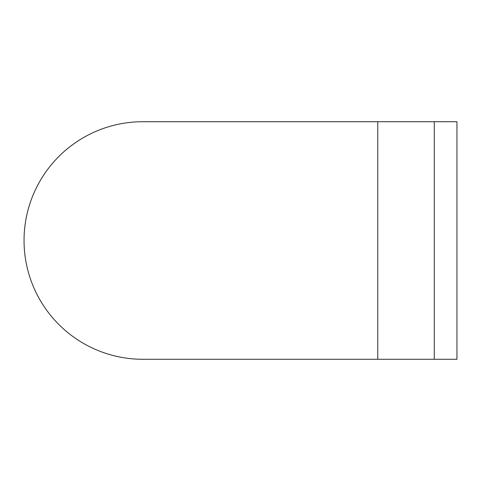 <?xml version="1.0" encoding="UTF-8"?>
<svg xmlns="http://www.w3.org/2000/svg" width="481" height="481" viewBox="0 0 481 481"><rect width="100%" height="100%" fill="white"/><g stroke="black" fill="none" stroke-linecap="round" stroke-linejoin="round"><path stroke-width="0.72" d="M434.277 121.717L142.833 121.717A118.783 118.783 0 0 0 24.05 240.5A118.783 118.783 0 0 0 142.833 359.283L456.95 359.283L456.95 121.717L434.277 121.717L434.277 359.283M142.833 121.717L300.385 121.717M142.833 359.283L300.385 359.283M377.759 121.717L377.759 359.283"/></g></svg>
